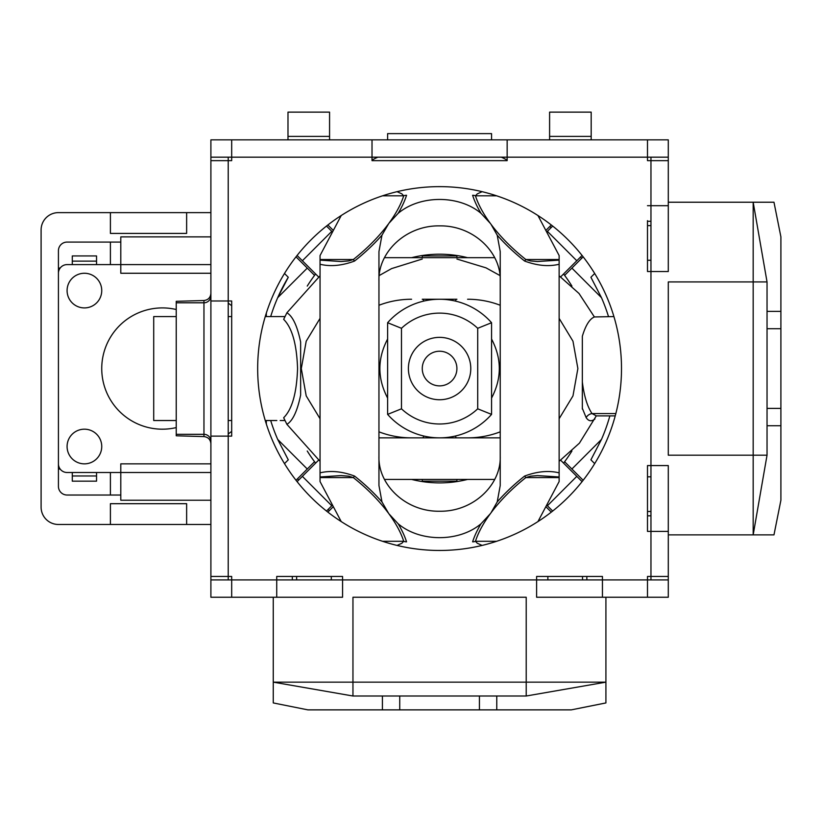 <?xml version="1.0" encoding="UTF-8"?>
<svg xmlns="http://www.w3.org/2000/svg" width="822" height="822" viewBox="0 0 822 822"><rect width="100%" height="100%" fill="white"/><g stroke="black" fill="none" stroke-linecap="round" stroke-linejoin="round"><path stroke-width="1.23" d="M467.523 479.432A114.35 114.35 0 0 1 411.647 479.432M411.647 257.666A114.35 114.35 0 0 1 467.523 257.666M563.563 273.983A155.933 155.933 0 0 1 571.927 286.087M571.927 451.011A155.933 155.933 0 0 1 563.563 463.125M315.607 463.125A155.933 155.933 0 0 1 307.243 451.011A155.933 155.933 0 0 0 314.559 461.728L296.012 480.274M296.012 256.834L314.559 275.38A155.933 155.933 0 0 0 307.243 286.087A155.933 155.933 0 0 1 315.607 273.983M326.498 511.048L331.78 505.766L302.373 476.359L318.504 460.238M331.78 505.766L332.478 505.057M297.091 481.641L302.373 476.359M297.091 255.457L302.373 260.749L331.78 231.342L332.478 232.04M302.373 260.749L318.504 276.87M326.498 226.06L331.78 231.342M552.682 226.06L547.401 231.342L576.797 260.749L560.676 276.87M547.401 231.342L546.692 232.04M582.079 255.457L576.797 260.749M582.079 481.641L576.797 476.359L547.401 505.766L546.692 505.057M576.797 476.359L560.676 460.238M552.682 511.048L547.401 505.766M176.237 309.514A60.643 60.643 0 0 0 102.144 375.531A60.643 60.643 0 0 0 176.237 427.584M84.409 429.187A17.324 17.324 0 0 0 69.408 455.183A17.324 17.324 0 0 0 99.421 455.183A17.324 17.324 0 0 0 84.409 429.187M84.409 273.264A17.324 17.324 0 0 0 69.408 299.249A17.324 17.324 0 0 0 99.421 299.249A17.324 17.324 0 0 0 84.409 273.264M231.681 431.509A17.324 17.324 0 0 0 228.218 434.139M228.218 302.958A17.324 17.324 0 0 0 231.681 305.589M266.328 424.018L266.328 420.525L266.328 424.018M266.328 316.573L266.328 313.079L266.328 316.573M210.894 273.264L120.793 273.264L120.793 264.602L67.085 264.602A8.662 8.662 0 0 0 58.424 273.264L58.424 463.844A8.662 8.662 0 0 0 67.085 472.506L120.793 472.506L120.793 463.844L210.894 463.844M72.285 472.506L72.285 481.168L96.544 481.168L96.544 472.506M72.285 264.602L72.285 255.94L96.544 255.94L96.544 264.602M210.894 264.602L67.085 264.602M58.424 273.264L58.424 463.844M67.085 472.506L210.894 472.506M482.124 191.68L477.284 193.869L475.465 195.811A93.8 40.597 38.3 0 0 490.374 223.44L481.024 213.33A96.842 41.912 -141.7 0 1 472.619 195.276A6.925 5.261 -17.6 0 1 475.465 195.811L496.642 195.811M482.124 545.428L477.284 543.239L475.465 541.287A6.925 5.261 -162.4 0 1 472.619 541.832A96.842 41.912 -38.3 0 1 481.024 523.768C459.118 542.284 420.063 542.284 398.146 523.768A96.842 41.912 38.3 0 1 406.551 541.832A6.925 5.261 162.4 0 1 403.715 541.287L401.855 543.26L397.057 545.428M500.228 280.877C501.256 252.231 473.267 225.269 439.585 225.875C405.904 225.269 377.925 252.231 378.952 280.877M500.228 456.231C501.256 484.877 473.267 511.839 439.585 511.233C405.904 511.839 377.925 484.877 378.952 456.231M491.566 139.853L491.566 133.616L387.614 133.616L387.614 139.853M398.146 213.33L388.796 223.44A93.8 40.597 -38.3 0 0 403.715 195.811A6.925 5.261 17.6 0 1 406.551 195.276A96.842 41.912 141.7 0 1 398.146 213.33C420.063 194.824 459.118 194.824 481.024 213.33M501.328 157.177A216.186 105.216 90 0 1 507.153 160.115M372.017 160.115A216.186 105.216 -90 0 1 377.843 157.177M341.222 521.59L320.046 481.558L320.046 255.55L341.222 215.518M320.046 472.856C330.465 470.318 341.962 471.386 354.539 476.061A96.842 41.912 38.3 0 1 381.973 501.934L378.952 485.525L378.952 251.583L381.973 235.174A96.842 41.912 141.7 0 1 354.539 261.047C341.962 265.722 330.465 266.79 320.046 264.252M497.207 235.174L491.011 224.303A93.8 40.597 38.3 0 0 525.844 259.516L559.135 259.516L559.135 264.252C548.706 266.79 537.208 265.722 524.631 261.047A96.842 41.912 -141.7 0 1 497.207 235.174L500.228 251.583L500.228 485.525L497.207 501.934A96.842 41.912 -38.3 0 1 524.631 476.061C537.208 471.386 548.706 470.318 559.135 472.856L559.135 477.582L525.844 477.582L530.519 476.174L537.496 475.599L559.135 476.976M559.135 264.252L559.135 472.856M537.948 521.59L559.135 481.558L559.135 477.582M559.135 259.516L559.135 255.55L537.948 215.518M481.024 523.768L490.374 513.668A93.8 40.597 141.7 0 0 475.465 541.287L496.642 541.287M381.973 501.934L388.796 513.668L398.146 523.768M524.631 476.061L525.844 477.582A93.8 40.597 141.7 0 0 491.011 512.805L497.207 501.934M491.011 512.805L490.374 513.668M388.796 223.44L381.973 235.174M490.374 223.44L491.011 224.303M559.135 260.132L537.496 261.509L530.519 260.923L525.844 259.516L524.631 261.047M320.046 476.976L341.027 475.578L348.651 476.174L353.326 477.582L320.046 477.582M354.539 476.061L353.326 477.582A93.8 40.597 -141.7 0 1 388.159 512.805M382.528 195.811L403.715 195.811L401.855 193.848L397.057 191.68M354.539 261.047L353.326 259.516A93.8 40.597 -38.3 0 0 388.159 224.303M320.046 260.132L341.027 261.53L348.651 260.923L353.326 259.516L320.046 259.516M210.894 443.726C210.473 439.503 208.161 437.129 203.959 436.585L176.237 435.794L176.237 301.314L203.959 300.523C208.161 299.979 210.473 297.605 210.894 293.382M439.585 186.635A181.919 181.919 0 0 0 282.038 459.508A181.919 181.919 0 0 0 597.132 459.508A181.919 181.919 0 0 0 439.585 186.635M210.894 436.122L231.681 436.122L231.681 300.986L210.894 300.986L210.894 597.245L231.681 597.245L231.681 579.921L536.612 579.921L536.612 597.245L602.444 597.245L602.444 579.921L647.489 579.921L647.489 597.245L602.444 597.245M210.894 300.986L210.894 139.853L372.017 139.853L372.017 157.177L231.681 157.177L231.681 139.853M650.962 157.177L650.962 160.65L668.286 160.65L668.286 205.695L650.962 205.695L650.962 160.65L647.489 160.65L647.489 157.177L372.017 157.177L372.017 160.65L507.153 160.65L507.153 139.853L372.017 139.853M507.153 139.853L647.489 139.853L647.489 157.177L668.286 157.177L668.286 139.853L647.489 139.853M210.894 157.177L231.681 157.177L231.681 160.65L210.894 160.65M650.962 476.832L647.489 476.832L647.489 465.571L647.489 531.413L668.286 531.413L668.286 597.245L647.489 597.245M668.286 579.921L647.489 579.921L647.489 576.458L668.286 576.458M668.286 160.65L668.286 157.177M647.489 220.676L647.489 271.527L668.286 271.527L668.286 205.695M668.286 531.413L668.286 465.571L650.962 465.571L650.962 205.695L647.489 205.695M210.894 576.458L228.218 576.458L228.218 579.921M342.569 597.245L342.569 576.458L276.726 576.458L276.726 597.245L342.569 597.245M276.726 597.245L231.681 597.245M210.894 579.921L231.681 579.921L231.681 576.458L228.218 576.458L228.218 157.177M536.612 576.458L536.612 579.921L602.444 579.921L602.444 576.458L536.612 576.458L547.873 576.458L547.873 579.921M647.489 465.571L650.962 465.571L650.962 579.921M283.765 319.172L286.888 312.792C292.704 316.172 297.287 325.933 300.636 342.065L300.636 395.043C297.297 411.154 292.714 420.905 286.888 424.316L283.672 417.72C292.087 409.397 296.711 393.008 297.564 368.554C296.732 344.141 292.098 327.752 283.672 319.388L284.977 316.573L276.829 316.573M320.046 461.306L286.888 424.316M494.68 479.432L384.49 479.432M559.135 275.802L579.048 293.516L594.388 316.953C589.61 318.946 585.603 325.378 582.346 336.249L582.346 382.025C584.093 396.029 587.309 406.541 592.015 413.569L596.299 415.86L579.428 443.15L559.135 461.306M594.923 419.004C591.46 421.707 588.542 421.244 586.148 417.607L582.346 408.339M384.49 257.666L494.68 257.666M286.888 312.792L320.046 275.802M320.046 318.371L306.205 341.212L301.304 368.554L306.205 395.896L320.046 418.727M456.909 299.249L422.261 299.249M559.135 318.371L572.975 341.212L577.876 368.554L572.975 395.896L559.135 418.727M500.228 437.859L378.952 437.859M176.237 316.573L153.714 316.573L153.714 420.525L176.237 420.525M276.829 420.525L265.249 420.525M283.744 417.884L284.977 420.525L280.189 420.525M613.921 316.573L594.388 316.953M411.575 299.249A80.022 69.305 -0 0 0 378.952 305.27M378.952 431.827A80.022 69.305 -0 0 0 411.575 437.859M467.595 437.859A80.022 69.305 -0 0 0 500.228 431.827M500.228 305.27A80.022 69.305 -0 0 0 467.595 299.249M582.346 409.068L582.346 382.025M596.299 415.891L615.236 415.891M615.853 413.569L592.015 413.569A6.925 5.754 -30.6 0 0 586.148 417.607M439.585 399.739A31.185 31.185 0 0 1 412.582 352.957A31.185 31.185 0 0 1 466.598 352.957A31.185 31.185 0 0 1 439.585 399.739M439.585 385.878A17.324 17.324 0 0 0 454.587 359.892A17.324 17.324 0 0 0 424.584 359.892A17.324 17.324 0 0 0 439.585 385.878M401.475 408.811A55.444 55.444 0 0 0 477.705 408.811L491.566 414.391A69.305 69.305 0 0 1 387.614 414.391L401.475 408.811L401.475 328.297A55.444 55.444 0 0 1 477.705 328.297L491.566 322.717L491.566 414.391M387.614 414.391L387.614 322.717A69.305 69.305 0 0 1 491.566 322.717M456.118 299.249L455.47 301.099M423.71 301.099L423.053 299.249M423.053 437.859L423.71 436.009M455.47 436.009L456.118 437.859M477.705 408.811L477.705 328.297M387.614 322.717L401.475 328.297M491.566 339.034C501.882 358.711 501.882 378.387 491.566 398.074M387.614 398.074C377.298 378.387 377.298 358.711 387.614 339.034M456.909 257.666L456.909 255.94L422.261 255.94L422.261 257.666M456.909 479.432L456.909 481.168L422.261 481.168L422.261 479.432M296.65 579.921L296.65 576.458L292.324 576.458L292.324 579.921M496.765 696.008L496.765 709.869L571.259 709.869L605.917 702.933L605.917 597.245M526.214 696.008L526.214 597.245L352.957 597.245L352.957 682.147L605.917 682.147L526.214 696.008L352.957 696.008L273.264 682.147L273.264 597.245M399.739 696.008L399.739 709.869L307.911 709.869L273.264 702.933L273.264 682.147L352.957 682.147L352.957 696.008M496.765 709.869L479.432 709.869L479.432 696.008M399.739 709.869L479.432 709.869M382.415 709.869L382.415 696.008M586.857 579.921L586.857 576.458L582.521 576.458L582.521 579.921M650.962 511.49L647.489 511.49L647.489 515.815L650.962 515.815M650.962 260.266L647.489 260.266L647.489 271.527M767.039 311.374L780.9 311.374L780.9 236.88L773.975 202.222L668.286 202.222M767.039 281.925L668.286 281.925L668.286 455.183L753.178 455.183L753.178 202.222L767.039 281.925L767.039 455.183L753.178 534.875L668.286 534.875M767.039 408.4L780.9 408.4L780.9 500.228L773.975 534.875L753.178 534.875L753.178 455.183L767.039 455.183M780.9 311.374L780.9 328.708L767.039 328.708M780.9 408.4L780.9 328.708M780.9 425.724L767.039 425.724M650.962 221.282L647.489 221.282L647.489 225.618L650.962 225.618M210.894 212.621L186.635 212.621L186.635 233.417L110.405 233.417L110.405 212.621L58.424 212.621A17.324 17.324 0 0 0 41.1 229.944L41.1 507.153A17.324 17.324 0 0 0 58.424 524.477L110.405 524.477L110.405 503.691L186.635 503.691L186.635 524.477L210.894 524.477M120.793 495.029L67.085 495.029A8.662 8.662 0 0 1 58.424 486.367L58.424 250.741A8.662 8.662 0 0 1 67.085 242.079L120.793 242.079M186.635 524.477L110.405 524.477M331.307 579.921L331.307 576.458L342.569 576.458M594.686 273.479L590.905 277.261L601.468 297.667L571.896 268.095L583.158 256.834M564.611 461.728L571.896 469.013L601.468 439.441A176.72 176.72 0 0 0 609.852 415.891M608.496 316.573A176.72 176.72 0 0 0 601.468 297.667M601.468 439.441L590.905 459.837L594.686 463.618M307.274 268.095L277.713 297.667L288.275 277.261A176.72 176.72 0 0 0 270.685 316.573M110.405 242.079L110.405 264.602M60.16 268.064L58.424 268.064M58.424 469.043L60.16 469.043M110.405 472.506L110.405 495.029M564.611 275.38L571.896 268.095M270.685 420.525A176.72 176.72 0 0 0 277.713 439.441L307.274 469.013M297.472 478.815L298.705 480.038M328.101 509.435L329.324 510.668M581.699 258.293L580.476 257.07M551.069 227.663L549.846 226.44M591.182 139.853L591.182 112.131L549.599 112.131L549.599 139.853M329.571 139.853L329.571 112.131L287.988 112.131L287.988 139.853M186.635 212.621L110.405 212.621M276.726 576.458L291.707 576.458M587.463 576.458L602.444 576.458M647.489 531.413L647.489 516.432M327.865 512.127L333.331 506.66M551.305 224.981L545.849 230.437M284.484 463.618L288.275 459.837L277.713 439.441M288.275 277.261L284.484 273.479M333.331 230.437L327.865 224.981M583.158 480.274L571.896 469.013M545.849 506.66L551.305 512.127M120.793 264.602L120.793 236.88L210.894 236.88M210.894 500.228L120.793 500.228L120.793 472.506M287.988 136.39L329.571 136.39M549.599 136.39L591.182 136.39M72.285 475.969L96.544 475.969M72.285 261.139L96.544 261.139M382.528 541.287L403.715 541.287A93.8 40.597 -141.7 0 0 388.796 513.668M176.237 434.314L203.959 434.314A6.925 6.925 180 0 1 210.894 441.229M203.959 436.585L203.959 302.794A6.925 6.925 180 0 0 210.894 295.879M176.237 302.794L203.959 302.794L203.959 300.523M280.189 316.573L265.249 316.573M231.681 316.573L228.218 316.573M231.681 420.525L228.218 420.525M499.94 275.534L485.987 267.838L456.909 259.033M422.261 259.033L391.56 268.609L379.24 275.534"/></g></svg>
